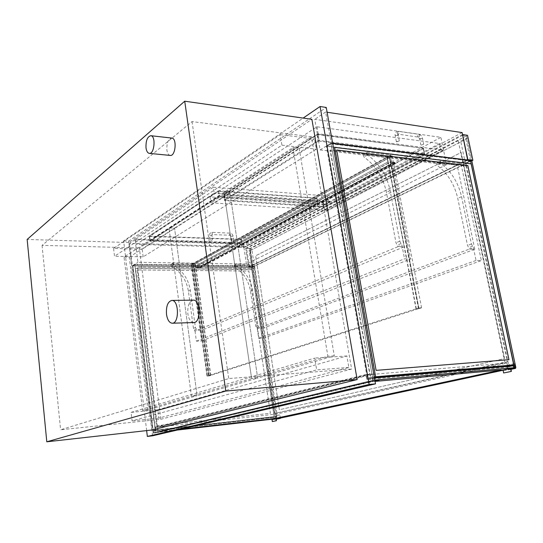 <?xml version="1.0" encoding="UTF-8"?>
<svg xmlns="http://www.w3.org/2000/svg" width="543" height="543" viewBox="0 0 543 543"><rect width="100%" height="100%" fill="white"/><g stroke="black" fill="none" stroke-linecap="round" stroke-linejoin="round"><path stroke-width="0.41" stroke-dasharray="2.71 2.04" d="M113.589 248.429L114.519 256.269L281.926 145.171L280.188 134.644L113.589 248.429L142.185 249.169L314.533 138.96L316.311 149.196L143.148 256.839L114.519 256.269M281.926 145.171L316.311 149.196M280.188 134.644L314.533 138.96M143.148 256.839L142.185 249.169M170.203 155.434C168.5 155.088 167.387 153.296 166.877 150.065C166.592 143.04 168.221 139.035 171.764 138.058M193.695 322.549C190.736 322.196 188.788 319.304 187.858 313.868C187.349 305.933 189.134 301.358 193.22 300.136M446.55 164.672L246.4 264.007L243.264 243.244L440.909 137.345L314.757 119.331L320.099 149.916L446.55 164.672L440.909 137.345M246.4 264.007L137.902 262.303L135.098 239.701L243.264 243.244M132.377 265.71L248.606 267.237L245.511 246.821L129.634 243.359L132.377 265.71L137.902 262.303M248.606 267.237L467.679 160.158M462.127 132.587L245.511 246.821M332.635 143.257L331.176 143.081L325.657 112.028L327.11 112.245M320.099 149.916L331.176 143.081M325.657 112.028L314.757 119.331M135.098 239.701L129.634 243.359M146.644 430.599L123.648 240.943L303.164 118.075M151.789 430.022L128.82 242.538L311.899 119.324M123.648 240.943L128.698 241.099L326.262 107.466M152.556 435.812L128.698 241.099M160.769 419.291L351.626 369.05L311.451 136.782L139.347 247.954L160.769 419.291L60.612 429.778L228.725 378.566L351.626 369.05M311.451 136.782L192.046 121.584L42.055 245.361L139.347 247.954M192.046 121.584L228.725 378.566M42.055 245.361L60.612 429.778M128.82 242.538L27.15 239.443M157.864 409.775L346.875 355.977L348.85 367.448L158.902 418.103L157.864 409.775L131.087 412.375L132.092 420.879L316.664 369.885L314.723 358.081L131.087 412.375M158.902 418.103L132.092 420.879M346.875 355.977L314.723 358.081M348.85 367.448L316.664 369.885M195.018 331.115L196.39 341.167L201.589 340.929L191.095 264.522L171.445 264.231L171.045 264.332L171.283 266.24C180.812 271.744 186.52 280.073 188.407 291.218L193.451 328.379L195.018 331.115L196.973 330.3L202.179 330.103L192.989 263.477L173.305 263.172L172.898 263.274L173.136 265.181C182.692 270.719 188.421 279.075 190.321 290.261L195.405 327.558L196.973 330.3L398.1 246.624L404.168 246.834L202.179 330.103M390.6 155.04L386.976 157.029L363.891 154.321L363.423 154.409L363.885 156.981C375.634 165.445 383.148 177.228 386.426 192.324L395.996 242.789L398.1 246.624L401.895 245.049L404.528 258.835L410.61 258.97L390.6 155.04L367.007 152.359C366.328 153.112 366.484 153.974 367.475 154.945C379.258 163.47 386.799 175.314 390.112 190.484L399.777 241.187L401.895 245.049M404.168 246.834L386.976 157.029L389.562 155.61L392.284 155.936L389.691 157.348L391.747 156.045L389.575 155.787L386.976 157.029L192.989 263.477L192.005 264.149L193.865 264.183L195.324 263.511L193.96 264.258L191.631 264.224L192.989 263.477L195.324 263.511L195.792 266.918L199.512 266.966L199.838 267.971L197.333 267.984L199.709 267.726L199.546 267.224L195.595 267.176L195.127 263.769L193.26 263.742L193.715 267.034L192.989 263.477L191.095 264.522M201.589 340.929L410.61 258.97M196.39 341.167L404.528 258.835M257.267 328.753L258.712 338.309L263.416 338.092L252.325 265.418L234.542 265.154L234.433 267.061C243.169 272.294 248.504 280.215 250.452 290.824L255.794 326.153L257.267 328.753L259.35 327.972L264.054 327.796L254.348 264.427L236.531 264.149L236.422 266.063C245.178 271.324 250.533 279.272 252.488 289.914L257.871 325.366L259.35 327.972L469.485 249.074L474.765 249.257L264.054 327.796M460.932 163.45L457.206 165.276L437.074 162.907L436.715 162.968L437.142 165.398C447.595 173.244 454.464 184.226 457.763 198.344L467.543 245.497L469.485 249.074L473.367 247.615L476.055 260.477L481.342 260.599L460.932 163.45L440.773 161.04L440.421 161.095L440.855 163.538C451.328 171.439 458.224 182.475 461.55 196.661L471.419 244.017L473.367 247.615M474.765 249.257L457.206 165.276M252.325 265.418L254.348 264.427M263.416 338.092L481.342 260.599M258.712 338.309L476.055 260.477M249.923 248.497L246.576 248.402L249.38 266.857L467.93 160.029L462.677 135.255L466.471 135.811L249.923 248.497L252.733 266.898L249.38 266.857M252.733 266.898L471.724 160.497L466.471 135.811M462.677 135.255L246.576 248.402M467.876 159.69L248.565 266.986L245.728 248.287L250.126 248.416L467.523 135.295M248.565 266.986L252.97 267.047L250.126 248.416M471.819 160.816L252.97 267.047M245.728 248.287L462.548 134.555M327.422 195.982L240.827 242.667L241.506 247.16L243.861 247.228L330.843 201.29L328.311 201.107L327.422 195.982L213.345 187.22L214.207 193.159L136.429 244.33L243.902 247.479L330.891 201.575L214.207 193.159M328.311 201.107L241.506 247.16M240.827 242.667L135.791 239.185L136.429 244.33M242.239 244.112L149.977 241.248L218.693 196.824L317.736 203.7L242.239 244.112L241.513 239.3L316.942 198.161L218.727 190.79L149.318 236.083L241.513 239.3M135.791 239.185L213.345 187.22M439.592 143.535L323.798 204.738L324.68 209.842L327.205 210.005L443.482 149.807L440.814 149.461L439.592 143.535L316.956 126.784L210.066 196.905L323.798 204.738M440.814 149.461L324.68 209.842M318.069 134.318L423.214 148.334L323.336 201.65L224.042 194.788L316.997 134.549L318.069 134.318L319.264 141.146L424.47 154.551L324.28 207.1L224.619 200.584L318.184 141.37L319.264 141.146M327.205 210.005L443.55 150.139L318.178 133.761L210.922 202.824L327.253 210.29M210.066 196.905L210.922 202.824M316.956 126.784L318.178 133.761M210.725 240.386L212.347 239.918L210.725 240.386M232.139 241.119L233.748 240.651L232.139 241.119M421.239 145.11L423.683 144.214L421.239 145.11M396.804 141.866L399.268 140.963L396.37 141.635L396.804 141.866M316.766 198.358L241.554 239.551L149.658 236.449L217.886 191.285L316.766 198.358L317.546 202.899L218.605 196.206L149.909 240.705L242.164 243.603L317.546 202.899M423.282 148.66L323.384 201.935L224.089 195.1L317.058 134.908L318.13 134.678L423.296 148.327L424.334 153.893L319.135 140.427L318.062 140.651L224.53 199.96L324.178 206.53L424.334 153.893M299.173 148.375L334.298 355.848L257.694 378.084L229.927 192.69L224.015 192.263L251.64 378.559L327.877 356.262L292.887 147.642L168.995 227.904L191.394 396.18L251.64 378.559L224.015 192.263L229.927 192.69L299.173 148.375L292.887 147.642M257.694 378.084L251.64 378.559L257.694 378.084L197.089 395.677L174.554 228.141L168.995 227.904L124.035 257.029L142.578 410.46L191.394 396.18L168.995 227.904L174.554 228.141L229.927 192.69L257.694 378.084M334.298 355.848L327.877 356.262M129.261 257.131L174.554 228.141L197.089 395.677L191.394 396.18L197.089 395.677L147.934 409.938L129.261 257.131L124.035 257.029M389.643 156.14L192.039 264.414L193.899 264.441L391.815 156.398L389.643 156.14L418.823 307.962L207.392 375.987L209.286 375.844L421.022 307.915L418.823 307.962L421.022 307.915L418.775 308.716L421.572 307.813L418.829 307.881L416.026 308.784L418.823 307.962L389.575 155.787M391.815 156.398L391.747 156.045M193.899 264.441L209.286 375.844L193.865 264.183M192.039 264.414L207.392 375.987L192.005 264.149M209.381 375.871L210.82 375.41L208.688 375.566L207.012 376.048L209.381 375.871L193.96 264.258M207.012 376.048L191.631 264.224M210.82 375.41L195.324 263.511L389.691 157.348L390.566 161.909L195.792 266.918M210.582 375.43L195.093 263.511M208.688 375.566L193.227 263.484M208.451 375.586L192.989 263.477M418.497 308.723L389.419 157.321M416.305 308.777L387.247 157.063M416.026 308.784L386.976 157.029L389.691 157.348L418.775 308.716M418.829 307.881L389.562 155.61M421.572 307.813L392.284 155.936M390.566 161.909L394.883 162.398L395.358 163.762L392.46 163.497L392.392 163.144L395.189 163.429L394.951 162.751L390.363 162.228L195.595 267.176M390.363 162.228L389.487 157.667L195.127 263.769M392.392 163.144L197.299 267.719M392.46 163.497L197.333 267.984M389.487 157.667L387.315 157.416L388.157 161.828L193.484 267.034M387.885 161.794L386.976 157.029M388.157 161.828L193.715 267.034M387.315 157.416L193.26 263.742M132.913 265.832L153.146 430.565L155.318 430.036L134.908 264.604L132.913 265.832L251.443 267.373L132.913 265.832L251.443 267.373L251.782 269.599L135.485 268.296L155.474 430.3L153.146 430.565L132.913 265.832L251.429 267.38L274.215 416.922L153.133 430.565L132.899 265.839L134.908 264.604L253.737 266.26L251.443 267.373L274.229 416.922L153.146 430.565L132.913 265.832M276.699 416.379L155.318 430.036L157.653 429.771L137.488 267.081L254.076 268.493L253.737 266.26L276.699 416.379L153.133 430.565M251.64 269.667L135.356 268.378L155.339 430.334L152.753 430.626L132.499 265.636L251.266 267.197L251.782 269.599M251.266 267.197L253.846 265.941L134.745 264.251L155.196 430.029L157.789 429.737L137.617 267.007L254.226 268.425L253.846 265.941M152.753 430.626L155.196 430.029M132.499 265.636L134.745 264.251M153.146 430.565L155.318 430.036L134.908 264.604L253.737 266.26L251.443 267.373L274.215 416.922M156.479 425.739L270.414 413.291L248.857 271.052L137.196 269.939L156.465 425.746L270.4 413.291L248.843 271.059L137.182 269.946L156.465 425.746M374.392 377.65L367.916 378.213L326.974 146.311L466.003 163.076L508.886 365.955M372.498 377.093L374.263 376.937L372.498 377.093L331.04 143.807L372.498 377.093L374.263 376.944L372.498 377.093L331.04 143.807L326.974 146.311L331.04 143.807L470.326 160.972L466.003 163.076L466.627 166.049L330.334 150.017L370.733 377.969L367.916 378.213L372.498 377.093L367.916 378.213L326.974 146.311L466.003 163.076L470.326 160.972L513.692 364.91L470.353 160.959L470.964 163.966L334.413 147.54L375.328 376.849M336.66 150.017L376.075 370.374L508.961 359.69M331.04 143.807L470.353 160.959L470.964 163.966M372.525 377.086L331.067 143.793M466.627 166.049L465.663 162.88L326.35 146.06L367.312 378.308L370.448 378.037L330.083 150.167L466.356 166.185M470.53 160.511L465.663 162.88M374.256 376.896L372.471 377.052L330.925 143.237L326.35 146.06M372.471 377.052L367.312 378.308M330.925 143.237L332.669 143.454M372.403 378.172L372.851 380.718L153.194 433.09L152.977 431.325L155.556 430.701L155.122 427.165L366.07 374.453L366.959 379.489L372.715 378.145L373.089 380.27L374.826 380.114L153.418 432.771L373.089 380.27L372.715 378.145L367.278 379.462L366.457 374.846L155.42 427.429L155.821 430.674L153.235 431.298L153.418 432.771L158.318 432.208L379.048 379.733M160.334 426.886L155.42 427.429L366.457 374.846L372.396 374.344L160.334 426.886L372.322 373.93L372.396 374.344M155.556 430.701L155.42 427.429L276.394 414.058L506.89 363.084L507.522 366.07M155.122 427.165L160.3 426.588M152.977 431.325L276.842 416.997L276.394 414.058M375.009 381.132L158.318 432.208M153.194 433.09L158.359 432.5M372.851 380.718L374.901 380.534M366.959 379.489L374.453 377.996M366.07 374.453L372.322 373.93M507.59 366.376L507.739 367.095L367.278 379.462L366.457 374.846L506.89 363.084M374.826 380.114L153.418 432.771L153.235 431.298L276.842 416.997M274.113 418.986L513.827 367.706L274.106 418.958L153.418 432.771L274.106 418.958L273.903 417.635M507.739 367.095L513.44 365.867M181.613 429.045L160.11 431.495L367.659 382.028L501.27 369.987M367.659 382.028L375.057 381.403M160.11 431.495L367.665 382.068M181.369 429.099L160.117 431.522M373.089 380.27L153.418 432.798L177.147 430.083M374.833 380.154L373.102 380.31M507.345 361.937L274.649 413.44L504.841 362.14L507.345 361.937L460.681 141.037L465.758 138.411L467.061 138.594L250.228 250.581L249.074 250.547L251.776 249.156L249.57 249.088L458.197 140.678L460.681 141.037M276.896 413.196L251.776 249.156M276.197 418.578L274.724 418.857L249.074 250.547M510.888 368.425L503.049 370.095M471.175 163.864L470.462 160.497M470.428 160.341L465.758 138.411M274.649 413.44L249.57 249.088M504.841 362.14L458.197 140.678M274.731 418.891L275.905 418.755L250.228 250.581L467.082 138.601L471.677 160.165M276.523 419.196L275.783 415.768L279.659 414.92L280.113 417.859L275.905 418.755L250.228 250.581L467.082 138.601M503.083 370.251L515.226 367.665M504.556 358.57L461.129 152.481L255.644 255.773L279.333 409.748L504.583 358.563L461.156 152.488L255.665 255.773L279.353 409.748L504.583 358.563M275.925 418.755L250.248 250.581M515.456 367.611L514.364 363.627L515.219 367.659M514.364 363.627L506.897 365.256L508.133 369.966L503.354 370.401L503.897 372.96M515.3 368.025L507.814 369.62L506.897 365.256M503.042 370.055L507.814 369.62M510.841 368.806L503.354 370.401M510.956 369.362L508.133 369.966M514.601 363.606L507.135 365.235M275.783 415.768L276.272 418.952L280.154 418.124M276.272 418.952L271.995 419.44M272.532 421.551L272.247 419.685L276.122 418.857M272.247 419.685L276.177 419.237M275.993 415.741L279.876 414.893L280.324 417.818M147.934 409.938L142.578 410.46M390.112 190.484L386.426 192.324M367.475 154.945L363.885 156.981M367.475 152.278L363.891 154.321M401.08 243.563L397.293 245.151M399.777 241.187L395.996 242.789M171.283 266.24L173.136 265.181M188.407 291.218L190.321 290.261M171.445 264.231L173.305 263.172M194.414 330.063L196.369 329.248M193.451 328.379L195.405 327.558M472.62 246.23L468.738 247.696M471.419 244.017L467.543 245.497M461.55 196.661L457.763 198.344M440.855 163.538L437.142 165.398M440.773 161.04L437.074 162.907M256.696 327.755L258.78 326.967M255.794 326.153L257.871 325.366M250.452 290.824L252.488 289.914M234.433 267.061L236.422 266.063M234.542 265.154L236.531 264.149M240.787 239.443L241.513 244.248M316.813 198.31L317.736 203.7M316.718 198.073L317.648 203.469M218.727 190.79L219.589 196.641M217.838 190.973L218.693 196.824M149.379 235.988L150.038 241.16M149.624 236.178L150.282 241.343M316.997 134.549L318.184 141.37M223.845 194.523L224.721 200.448M224.042 194.788L224.917 200.706M322.488 201.82L323.431 207.27M323.336 201.65L324.28 207.1M423.214 148.334L424.47 154.551M423.235 148.001L424.483 154.219M210.066 235.771L211.682 235.295L210.066 235.771M212.286 234.495L212.184 232.397L211.587 233.795L212.286 234.495M229.411 234.501L230.123 235.187L230.022 233.123L229.411 234.501M231.155 236.232L233.076 236.103L231.467 236.585L231.155 236.232M420.044 139.178L422.481 138.275L420.072 138.479L419.644 138.96L420.044 139.178M418.809 137.019L418.28 137.128L417.526 136.266L418.809 134.27C419.827 134.983 419.827 135.899 418.809 137.019M397.177 133.402L398.453 131.365C399.465 132.085 399.465 133.021 398.447 134.169L397.924 134.277L397.177 133.402M397.673 135.37L395.189 135.56L398.08 134.881L397.673 135.37M316.861 198.589L317.641 203.136M241.554 239.551L242.164 243.603M240.827 239.694L241.438 243.746M149.658 236.449L150.214 240.8M149.413 236.266L149.97 240.617M217.886 191.285L218.605 196.206M218.775 191.095L219.494 196.023M323.384 201.935L324.178 206.53M322.535 202.105L323.329 206.693M224.089 195.1L224.829 200.082M223.886 194.835L224.626 199.824M317.058 134.908L318.062 140.651M318.13 134.678L319.135 140.427M423.296 148.327L424.348 153.567M394.951 162.751L199.546 267.224M395.087 163.45L199.62 267.747M395.155 163.796L199.654 268.011M394.883 162.398L199.512 266.966M363.423 154.409L367.007 152.359M171.045 264.332L172.898 263.274M436.715 162.968L440.421 161.095M234.223 265.228L236.212 264.224M316.942 198.161L317.865 203.557M149.318 236.083L149.977 241.248M223.743 194.666L224.619 200.584M423.425 148.103L424.68 154.321M233.748 240.651L233.076 236.103C232.689 234.366 231.671 233.368 230.022 233.123L212.184 232.397C209.713 233.266 210.114 232.377 209.557 235.608L210.222 240.223M231.664 240.97L230.992 236.422L229.933 235.234L211.899 234.583L212.347 239.918M399.268 140.963L398.107 134.148L418.28 137.128L419.644 138.96L420.839 144.9M396.37 141.635L395.189 135.56C394.747 133.055 395.84 131.657 398.453 131.365L418.809 134.27C420.723 134.773 421.952 136.11 422.481 138.275L423.683 144.214M316.99 198.446L317.77 202.994M149.352 236.354L149.909 240.705M223.791 194.978L224.53 199.96M423.492 148.429L424.545 153.669M395.189 163.429L199.709 267.726M395.358 163.762L199.838 267.971"/><path stroke-width="0.81" d="M146.019 147.92C146.515 151.205 147.601 153.017 149.257 153.364C154.422 154.429 156.079 135.913 150.818 135.702C147.35 136.653 145.748 140.725 146.019 147.92M171.764 138.058L171.812 138.065C177.215 138.295 175.504 156.506 170.203 155.434L149.311 153.37M166.504 314.383C167.414 319.915 169.314 322.854 172.199 323.221C179.434 323.709 179.02 299.817 171.805 300.422C167.78 301.582 166.015 306.238 166.504 314.383M193.22 300.136L193.301 300.136C200.7 299.532 201.114 323.024 193.695 322.549L172.28 323.221M467.679 160.158L462.127 132.587L327.11 112.245M467.951 160.022L332.635 143.257M303.164 118.075L320.071 106.509L369.145 384.451L147.35 436.423L146.644 430.599M184.729 101.202L311.899 119.324L357.151 379.584L151.789 430.022L46.793 441.798L225.766 391.062L184.729 101.202L27.15 239.443L46.793 441.798M147.35 436.423L152.556 435.812L375.498 383.86L369.145 384.451M320.071 106.509L326.262 107.466L375.498 383.86M357.151 379.584L225.766 391.062M467.93 160.029L471.724 160.497L515.823 367.53L471.724 160.497M472.865 160.307L467.523 135.295L462.548 134.555L467.876 159.69L472.865 160.307L471.819 160.816M374.392 377.65L508.886 365.955L513.692 364.91L374.263 376.944L513.719 364.903L374.256 376.896M376.102 370.367L508.961 359.69L467.842 165.52L336.687 149.997L376.102 370.367M508.927 359.69L467.815 165.534L336.687 150.017M332.669 143.454L470.53 160.511L513.719 364.903M471.236 163.83L334.671 147.384L375.613 376.781M374.901 380.534L379.123 380.154L379.048 379.733L374.826 380.114L513.827 367.706L374.826 380.114M379.123 380.154L375.009 381.132M374.453 377.996L513.44 365.867L513.841 367.74L374.833 380.154M375.057 381.403L501.27 369.987L275.539 418.361L181.613 429.045M500.965 370.014L275.539 418.361L181.369 429.099M177.147 430.083L274.113 418.986L513.841 367.74M471.677 160.165L515.85 367.53L510.888 368.425M503.049 370.095L276.197 418.578M514.513 367.645L471.175 163.864M277.371 418.443L503.083 370.251L277.371 418.443M515.85 367.53L515.226 367.665M503.083 370.251L280.154 418.124L271.995 419.44L272.321 421.578L276.19 420.764L275.864 418.619M515.219 367.659L515.3 368.025L510.522 368.453L503.042 370.055L503.653 372.987L511.384 371.385L503.653 372.987M510.522 368.453L511.146 371.412M511.384 371.385L510.841 368.806L515.619 368.371L510.956 369.362M515.619 368.371L515.456 367.611M272.321 421.578L276.19 420.764M276.177 419.237L280.405 418.368L276.122 418.857L276.407 420.737M280.324 417.818L280.405 418.368M171.812 138.065L150.818 135.702M193.301 300.136L171.805 300.422"/></g></svg>
